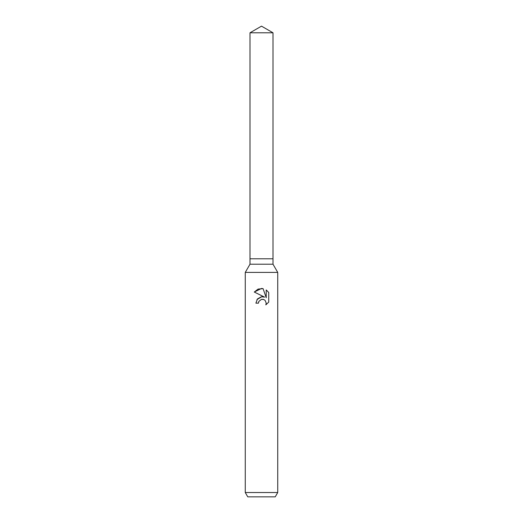 <?xml version="1.0" encoding="UTF-8"?>
<svg xmlns="http://www.w3.org/2000/svg" width="523" height="523" viewBox="0 0 523 523"><rect width="100%" height="100%" fill="white"/><g stroke="black" fill="none" stroke-linecap="round" stroke-linejoin="round"><path stroke-width="0.39" stroke-dasharray="2.62 1.96" d="M272.999 264.207L250.001 264.207M272.999 258.793L250.001 258.793L272.999 258.793M277.733 272.405L245.267 272.405M277.733 492.522L245.267 492.522M275.235 496.85L247.765 496.85M258.722 301.725L258.872 301.392M268.737 302.085L268.737 292.481M256.989 299.529L255.897 303.15L258.46 303.15M262.86 296.731L261.814 296.724M254.263 292.037L264.599 297.129M263.429 299.391L265.102 300.385L265.939 301.64L266.233 303.131L265.828 304.87M266.227 289.945L266.227 297.731L263.069 288.637M272.999 32.786L250.001 32.786"/><path stroke-width="0.78" d="M250.001 32.786L272.999 32.786L261.5 26.15L250.001 32.786L250.001 258.793L261.5 258.793L250.001 258.793L250.001 264.207L272.999 264.207L277.733 272.405L277.733 492.522L245.267 492.522L247.765 496.85L275.235 496.85L277.733 492.522M272.999 32.786L272.999 258.793L261.5 258.793L272.999 258.793L272.999 264.207M250.001 264.207L245.267 272.405L277.733 272.405M261.5 299.333L258.872 301.392L258.46 303.15L255.897 303.15L257.486 298.888L261.5 296.757L264.599 297.129L254.263 292.037L261.5 288.467L263.069 288.637L266.227 297.731L266.227 289.945L268.73 292.481L268.737 302.085L265.828 304.87L266.233 303.131L265.102 300.385L263.84 299.542L261.5 299.333L263.429 299.391M258.46 303.15L258.722 301.725M265.828 304.87L268.73 302.085M264.599 297.129L262.86 296.731M261.814 296.724L256.989 299.529M258.872 301.392L261.487 299.339M268.73 292.481L266.227 289.945M263.069 288.637L258.114 289.082L254.27 292.037M245.267 272.405L245.267 492.522"/></g></svg>
